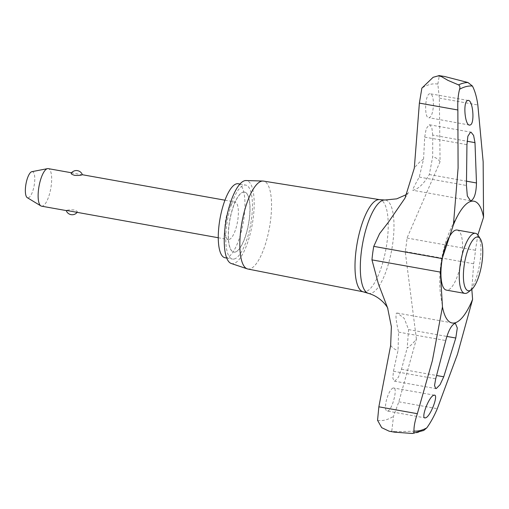 <?xml version="1.0" encoding="UTF-8"?>
<svg xmlns="http://www.w3.org/2000/svg" width="509" height="509" viewBox="0 0 509 509"><rect width="100%" height="100%" fill="white"/><g stroke="black" fill="none" stroke-linecap="round" stroke-linejoin="round"><path stroke-width="0.38" stroke-dasharray="2.54 1.91" d="M362.885 291.727A46.809 14.678 100.1 0 0 363.299 291.829A46.809 14.678 100.1 0 0 365.481 291.752A46.809 14.678 100.1 0 0 386.624 244.988A46.809 14.678 100.1 0 0 379.765 199.668A46.809 14.678 100.1 0 0 379.339 199.623M457.133 230.049A30.508 9.569 -79.9 0 1 461.841 257.56A30.508 9.569 -79.9 0 1 447.767 290.06A30.508 9.569 -79.9 0 1 446.399 290.117M477.856 234.961L475.451 250.263A50.849 15.944 -79.9 0 1 474.706 256.975A50.849 15.944 -79.9 0 1 473.65 263.77L471.824 289.36M389.169 431.212L393.75 431.918A180.905 56.722 100.1 0 0 394.284 431.791A180.905 56.722 100.1 0 0 394.819 431.651L391.784 431.11L393.508 416.305L398.821 401.811L416.413 339.026A98.32 30.826 100.1 0 1 407.162 348.08L408.619 329.597L404.191 318.329L397.338 313.08L396.505 313.086C395.404 315.046 396.091 321.389 398.572 332.11L398.038 350.364L393.451 371.252L392.802 378.13L394.329 381.158L394.863 381.133L398.356 377.284L401.486 369.241L407.162 348.08M390.721 431.377A180.905 56.722 100.1 0 0 391.249 431.25A180.905 56.722 100.1 0 0 391.784 431.11M433.413 105.694C433.553 97.938 432.364 93.942 429.844 93.707C424.716 94.241 424.029 119.679 429.24 117.744C431.505 116.574 432.892 112.559 433.413 105.694M468.363 100.47L429.844 93.707M432.733 135.095L431.874 127.95L429.621 124.794L429.062 124.813L426.205 128.777L424.691 137.112L423.564 159.088L419.263 177.056C414.154 186.218 412.029 190.621 412.888 190.264C418.341 189.087 423.812 183.844 429.31 174.542L432.688 156.797L432.733 135.095L467.046 141.228M416.407 339.026L405.228 251.548A50.849 15.944 100.1 0 0 406.284 244.753A50.849 15.944 100.1 0 0 407.035 238.04L440.069 161.684L439.343 98.11L437.835 84.119A170.769 53.547 100.1 0 0 430.08 84.43A170.769 53.547 100.1 0 0 421.872 88.121M387.502 411.062C392.375 410.483 398.42 386 393.19 387.934C390.766 389.08 388.558 392.948 386.573 399.552C384.823 407.015 385.128 410.858 387.502 411.062L424.945 417.87M434.463 395.188L393.19 387.934M377.551 420.3A170.769 53.547 100.1 0 0 385.307 419.989A170.769 53.547 100.1 0 0 393.508 416.305M393.75 431.918L394.5 432.166M247.756 268.987A44.646 13.997 100.1 0 0 249.836 268.917A44.646 13.997 100.1 0 0 270.005 224.31A44.646 13.997 100.1 0 0 263.458 181.089M231.207 263.471A42.171 13.221 100.1 0 0 233.695 263.541A42.171 13.221 100.1 0 0 252.871 220.569A42.171 13.221 100.1 0 0 246.025 180.536M470.443 200.699L412.888 190.264M469.438 125.049L429.24 117.744M478.269 235.565A30.508 9.569 -79.9 0 1 479.516 265.043A30.508 9.569 -79.9 0 1 468.14 292.268M243.098 192.116A30.508 9.569 -79.9 0 1 244.466 192.058A30.508 9.569 -79.9 0 1 248.869 221.669A30.508 9.569 -79.9 0 1 235.101 252.07A30.508 9.569 -79.9 0 1 233.733 252.127A30.508 9.569 -79.9 0 1 229.33 222.516A30.508 9.569 -79.9 0 1 243.098 192.116M235.222 252.089A30.508 9.569 100.1 0 0 248.99 221.689A30.508 9.569 100.1 0 0 244.587 192.078A30.508 9.569 100.1 0 0 243.219 192.135A30.508 9.569 100.1 0 0 229.451 222.535A30.508 9.569 100.1 0 0 233.854 252.146A30.508 9.569 100.1 0 0 235.222 252.089M238.225 183.749A37.59 11.783 -79.9 0 1 243.652 220.238A37.59 11.783 -79.9 0 1 226.683 257.688A37.59 11.783 -79.9 0 1 225.003 257.758M234.172 259.024A37.59 11.783 100.1 0 0 251.134 221.574A37.59 11.783 100.1 0 0 245.713 185.085A37.59 11.783 100.1 0 0 244.027 185.161A37.59 11.783 100.1 0 0 227.065 222.611A37.59 11.783 100.1 0 0 232.492 259.094A37.59 11.783 100.1 0 0 234.172 259.024M41.547 206.17A19.068 5.981 100.1 0 0 42.4 206.132A19.068 5.981 100.1 0 0 51.002 187.134A19.068 5.981 100.1 0 0 48.253 168.625M71.247 173.168L72.959 173.041L82 174.848M229.114 239.491A19.068 5.981 100.1 0 0 237.722 220.492A19.068 5.981 100.1 0 0 234.967 201.984A19.068 5.981 100.1 0 0 234.115 202.022A19.068 5.981 100.1 0 0 225.506 221.021A19.068 5.981 100.1 0 0 228.261 239.529A19.068 5.981 100.1 0 0 229.114 239.491M75.625 212.259L77.33 212.126A6.356 6.356 0 0 1 77.031 212.507M77.005 212.317C77.998 211.68 76.967 210.885 73.9 209.931C70.471 209.727 68.028 209.899 66.577 210.452L66.221 210.573A6.356 6.356 0 0 0 66.221 210.58M31.978 171.654A13.298 4.167 -79.9 0 1 34.421 183.902A13.298 4.167 -79.9 0 1 28.326 197.81A13.298 4.167 -79.9 0 1 27.251 197.651M423.736 430.468L421.477 431.078L394.819 431.651M437.835 84.119L439.324 75.548M368.306 293.33A47.432 14.869 100.1 0 0 370.934 293.356A47.432 14.869 100.1 0 0 392.814 242.831A47.432 14.869 100.1 0 0 384.982 199.999M440.075 161.684A98.32 30.826 100.1 0 0 432.688 156.797M412.036 433.445A177.959 55.799 100.1 0 0 416.686 432.828A177.959 55.799 100.1 0 0 421.477 431.078M401.486 369.241L436.671 375.527M408.619 329.597L446.87 336.43M423.564 159.088A98.32 30.826 100.1 0 0 414.313 168.135M424.691 137.112L466.95 144.658M419.263 177.056L466.435 185.486M429.31 174.542L466.607 181.204M390.651 345.477A98.32 30.826 100.1 0 0 398.038 350.364M398.572 332.11L445.744 340.54M393.451 371.252L435.71 378.804M407.035 238.04L475.451 250.263M439.343 98.11L477.83 104.988M405.228 251.548L473.65 263.77M398.821 401.811L437.307 408.689M443.015 309.466L440.317 293.197C439.394 283.43 439.585 273.715 440.889 264.069C443.39 244.912 449.975 227.129 460.651 210.726M397.338 313.08L455.428 323.457M404.999 198.135L408.517 192.517L407.213 193.706M239.93 184.054L245.713 185.085M71.553 172.786L72.959 173.041M224.972 200.196L234.967 201.984M218.259 237.741L228.261 239.529M226.709 258.063L232.492 259.094M429.621 124.794L471.048 132.194M387.737 308.352L387.616 307.951M394.329 381.158L435.755 388.558"/><path stroke-width="0.76" d="M407.213 193.706L405.431 195.004L396.734 198.847L384.982 199.999L379.339 199.623A46.809 14.678 100.1 0 0 377.748 199.776A46.809 14.678 100.1 0 0 356.752 245.612A46.809 14.678 100.1 0 0 362.885 291.727L368.306 293.33C382.221 297.205 388.621 309.078 387.794 308.492M471.34 289.767L468.14 292.268A30.508 9.569 -79.9 0 1 466.098 293.337A30.508 9.569 -79.9 0 1 464.73 293.394L446.399 290.117A30.508 9.569 -79.9 0 1 441.691 262.606A30.508 9.569 -79.9 0 1 455.765 230.106A30.508 9.569 -79.9 0 1 457.133 230.049L475.463 233.326A30.508 9.569 -79.9 0 1 478.269 235.565L480.407 239.014A27.308 8.564 100.1 0 0 476.672 237.067A27.308 8.564 100.1 0 0 464.074 266.15A27.308 8.564 100.1 0 0 469.508 290.722A27.308 8.564 100.1 0 0 471.34 289.767A27.308 8.564 100.1 0 0 481.52 265.399A27.308 8.564 100.1 0 0 480.407 239.014M412.036 433.445C413.429 433.458 414.078 432.669 413.976 431.066C413.83 426.701 414.95 420.905 417.342 413.69L432.415 360.506L442.467 306.908L440.374 272.105A50.849 15.944 -79.9 0 1 441.125 265.386A50.849 15.944 -79.9 0 1 442.181 258.591L453.424 224.825L458.087 168.097L457.865 109.989C457.508 101.946 458.081 95.037 459.582 89.26C460.219 87.192 459.869 85.735 458.545 84.888L447.933 80.365L441.182 76.452L438.147 75.911L433.108 77.304L421.872 88.121L419.378 103.111L414.313 168.135L404.999 198.135L388.513 222.077L379.58 233.656L373.759 246.369A50.849 15.944 100.1 0 0 372.703 253.164A50.849 15.944 100.1 0 0 371.958 259.883L378.391 283.857L387.616 307.951L391.376 326.721L390.651 345.477L378.855 406.812L377.551 420.3L381.699 427.668L389.169 431.212L394.5 432.166L412.22 433.452L423.736 430.468L426.816 427.846C430.665 422.489 434.158 416.101 437.307 408.689L457.483 354.226L472.594 299.362L471.824 289.36M444.675 76.503L439.216 75.644L444.675 76.503L467.987 82.522L472.422 86.046C474.922 90.831 476.723 97.143 477.83 104.988L483.156 161.817L483.55 217.273A61.856 19.399 100.1 0 0 460.651 210.726A61.856 19.399 100.1 0 0 453.424 224.825M483.55 217.273L477.856 234.961M439.216 75.644A180.905 56.722 100.1 0 0 438.682 75.771A180.905 56.722 100.1 0 0 438.147 75.911M442.251 76.185A180.905 56.722 100.1 0 0 441.717 76.312A180.905 56.722 100.1 0 0 441.182 76.452M379.555 199.636L263.458 181.089A44.646 13.997 100.1 0 0 262.892 181.039A44.646 13.997 100.1 0 0 261.543 181.191A44.646 13.997 100.1 0 0 241.559 224.647A44.646 13.997 100.1 0 0 247.209 268.841A44.646 13.997 100.1 0 0 247.756 268.987L363.089 291.791M262.892 181.039L246.025 180.536A42.171 13.221 100.1 0 0 244.746 180.682A42.171 13.221 100.1 0 0 225.869 221.733A42.171 13.221 100.1 0 0 231.207 263.471L247.209 268.841M443.746 376.787L440.031 384.721L436.277 388.532L435.755 388.558L434.521 385.574L435.71 378.804L445.744 340.54C448.251 331.035 451.254 325.353 454.76 323.489L455.428 323.457L457.298 327.993L455.79 338.021L443.746 376.787L436.671 375.527M466.95 144.658L467.873 136.234L470.481 132.213L471.048 132.194L473.599 135.413L474.986 142.647L476.481 182.966C476.189 192.866 474.413 198.771 471.143 200.673L470.443 200.699L467.326 195.94L466.435 185.486L466.95 144.658M433.954 395.219C439.299 393.387 430.379 417.119 425.454 417.844C420.129 419.671 429.042 395.951 433.954 395.219L434.463 395.188M470.004 125.029C464.933 126.906 462.624 101.17 467.796 100.489C472.886 98.619 475.19 124.342 470.004 125.029L469.438 125.049M464.73 293.394A30.508 9.569 -79.9 0 1 460.327 263.783A30.508 9.569 -79.9 0 1 474.095 233.383A30.508 9.569 -79.9 0 1 475.463 233.326M226.709 258.063L225.003 257.758A37.59 11.783 -79.9 0 1 219.576 221.275A37.59 11.783 -79.9 0 1 236.539 183.825A37.59 11.783 -79.9 0 1 238.225 183.749L239.93 184.054M71.553 172.786L48.253 168.625A19.068 5.981 100.1 0 0 47.522 168.638A19.068 5.981 100.1 0 0 47.401 168.664A19.068 5.981 100.1 0 0 38.977 186.529A19.068 5.981 100.1 0 0 40.86 205.91A19.068 5.981 100.1 0 0 41.547 206.17L66.221 210.573A6.356 6.356 0 0 0 77.031 212.507M82.331 174.714L82 174.848C80.549 175.401 78.106 175.573 74.677 175.363C71.61 174.415 70.579 173.62 71.578 172.984M40.86 205.91L27.251 197.651A13.298 4.167 -79.9 0 1 25.94 184.143A13.298 4.167 -79.9 0 1 31.812 171.686A13.298 4.167 -79.9 0 1 31.895 171.667A13.298 4.167 -79.9 0 1 31.978 171.654M66.577 210.452L218.259 237.741M467.796 100.489L468.363 100.47M425.454 417.844L424.945 417.87M442.467 306.908A61.856 19.399 100.1 0 0 443.015 309.466A61.856 19.399 100.1 0 0 472.594 299.362M384.982 199.999A47.432 14.869 100.1 0 0 383.366 200.152A47.432 14.869 100.1 0 0 361.492 250.676A47.432 14.869 100.1 0 0 368.306 293.33M467.987 82.522A177.959 55.799 100.1 0 0 463.343 83.139A177.959 55.799 100.1 0 0 458.545 84.888M446.87 336.43L455.79 338.021M466.607 181.204L476.481 182.966M467.046 141.228L474.986 142.647M419.378 103.111L457.865 109.989M378.855 406.812L417.342 413.69M371.958 259.883L440.374 272.105M373.759 246.369L442.181 258.591M413.976 431.066A175.032 54.883 100.1 0 0 426.816 427.846M472.422 86.046A175.032 54.883 100.1 0 0 459.582 89.26M71.247 173.168A6.356 6.356 0 0 1 82.363 174.727L224.972 200.196M31.895 171.667L47.522 168.638M439.324 75.548L433.108 77.304"/></g></svg>
